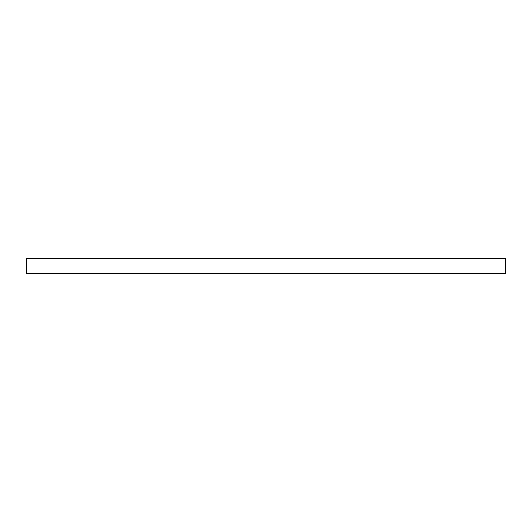 <?xml version="1.0" encoding="UTF-8"?>
<svg xmlns="http://www.w3.org/2000/svg" width="532" height="532" viewBox="0 0 532 532"><rect width="100%" height="100%" fill="white"/><g stroke="black" fill="none" stroke-linecap="round" stroke-linejoin="round"><path stroke-width="0.8" d="M26.6 273.342L26.6 258.658L505.4 258.658L505.4 273.342L26.6 273.342"/></g></svg>
